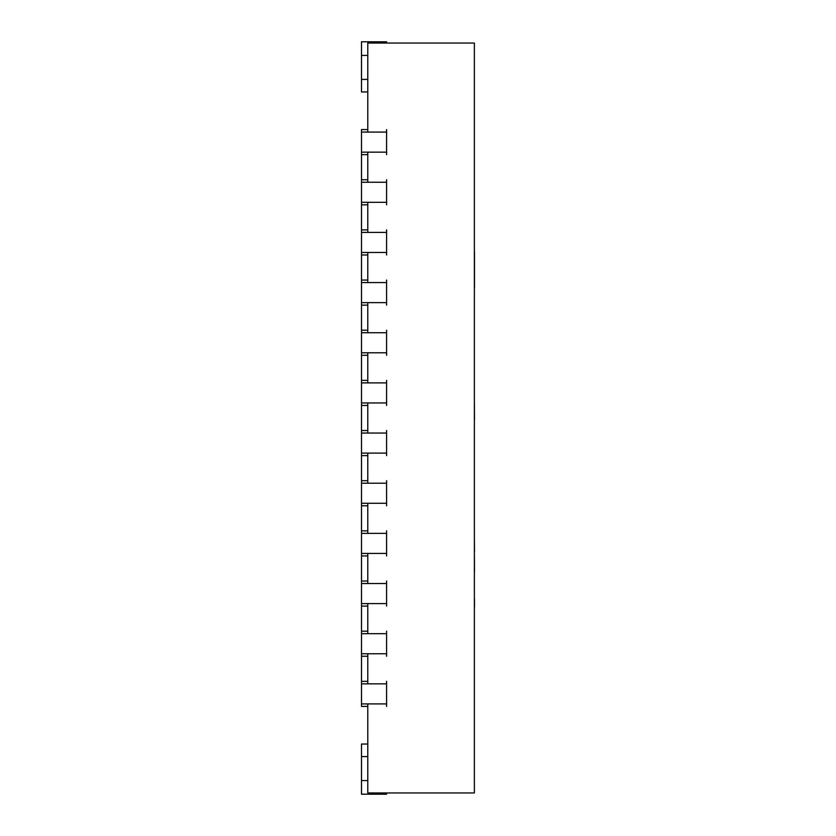 <?xml version="1.0" encoding="UTF-8"?>
<svg xmlns="http://www.w3.org/2000/svg" width="836" height="836" viewBox="0 0 836 836"><rect width="100%" height="100%" fill="white"/><g stroke="black" fill="none" stroke-linecap="round" stroke-linejoin="round"><path stroke-width="1.25" d="M367.777 132.088L367.777 43.054L474.367 43.054L474.367 792.946L367.777 792.946L367.777 703.912M367.777 683.848L367.777 653.752M367.777 633.688L367.777 603.592M367.777 583.528L367.777 553.432M367.777 533.368L367.777 503.272M367.777 483.208L367.777 453.112M367.777 433.048L367.777 402.952M367.777 382.888L367.777 352.792M367.777 332.728L367.777 302.632M367.777 282.568L367.777 252.472M367.777 232.408L367.777 202.312M367.777 182.248L367.777 152.152M367.777 129.58L361.507 129.58L367.777 129.58L361.507 129.58L361.507 706.42L367.777 706.42M361.507 204.82L367.777 204.82L361.507 204.82M361.507 202.312L386.587 202.312L386.587 204.82M361.507 182.248L386.587 182.248L386.587 202.312M386.587 179.74L386.587 182.248M361.507 179.74L367.777 179.74M361.507 254.98L367.777 254.98L361.507 254.98M361.507 252.472L386.587 252.472L386.587 254.98M361.507 232.408L386.587 232.408L386.587 252.472M386.587 229.9L386.587 232.408M361.507 229.9L367.777 229.9M361.507 305.14L367.777 305.14L361.507 305.14M361.507 302.632L386.587 302.632L386.587 305.14M361.507 282.568L386.587 282.568L386.587 302.632M386.587 280.06L386.587 282.568M361.507 280.06L367.777 280.06M361.507 355.3L367.777 355.3L361.507 355.3M361.507 352.792L386.587 352.792L386.587 355.3M361.507 332.728L386.587 332.728L386.587 352.792M386.587 330.22L386.587 332.728M361.507 330.22L367.777 330.22M361.507 405.46L367.777 405.46L361.507 405.46M361.507 402.952L386.587 402.952L386.587 405.46M361.507 382.888L386.587 382.888L386.587 402.952M386.587 380.38L386.587 382.888M361.507 380.38L367.777 380.38M361.507 455.62L367.777 455.62L361.507 455.62M361.507 453.112L386.587 453.112L386.587 455.62M361.507 433.048L386.587 433.048L386.587 453.112M386.587 430.54L386.587 433.048M361.507 430.54L367.777 430.54M361.507 505.78L367.777 505.78L361.507 505.78M361.507 503.272L386.587 503.272L386.587 505.78M361.507 483.208L386.587 483.208L386.587 503.272M386.587 480.7L386.587 483.208M361.507 480.7L367.777 480.7M361.507 555.94L367.777 555.94L361.507 555.94M361.507 553.432L386.587 553.432L386.587 555.94M361.507 533.368L386.587 533.368L386.587 553.432M386.587 530.86L386.587 533.368M361.507 530.86L367.777 530.86M361.507 606.1L367.777 606.1L361.507 606.1M361.507 603.592L386.587 603.592L386.587 606.1M361.507 583.528L386.587 583.528L386.587 603.592M386.587 581.02L386.587 583.528M361.507 581.02L367.777 581.02M361.507 656.26L367.777 656.26L361.507 656.26M361.507 653.752L386.587 653.752L386.587 656.26M361.507 633.688L386.587 633.688L386.587 653.752M386.587 631.18L386.587 633.688M361.507 631.18L367.777 631.18M361.507 703.912L386.587 703.912L386.587 706.42M361.507 683.848L386.587 683.848L386.587 703.912M386.587 681.34L386.587 683.848M361.507 681.34L367.777 681.34M367.777 744.04L361.507 744.04L361.507 794.2L386.587 794.2L386.587 792.946M367.777 91.96L361.507 91.96L361.507 41.8L386.587 41.8L361.507 41.8L386.587 41.8L361.507 41.8L386.587 41.8L386.587 43.054M361.507 41.8L386.587 41.8M361.507 154.66L367.777 154.66L361.507 154.66M361.507 152.152L386.587 152.152L386.587 154.66M361.507 132.088L386.587 132.088L386.587 152.152M386.587 129.58L386.587 132.088M474.367 489.635L474.367 478.61M474.367 573.392L474.367 572.075M474.367 577.153L474.367 604.637M474.367 383.139L474.367 396.504M474.367 607.114L474.367 632.319M474.493 599.109L474.493 607.114M474.367 551.332L474.493 572.075M474.367 536.555L474.493 551.332M474.367 432.034L474.367 465.338M474.367 339.165L474.367 372.469M474.367 209.596L474.367 242.9M474.367 419.317L474.367 424.73M474.367 400.716L474.493 419.317M474.367 295.672L474.367 329.833M474.493 251.636L474.493 287.741M361.507 756.58L367.777 756.58M361.507 780.584L367.777 780.584M361.507 79.42L367.777 79.42M361.507 55.416L367.777 55.416"/></g></svg>
